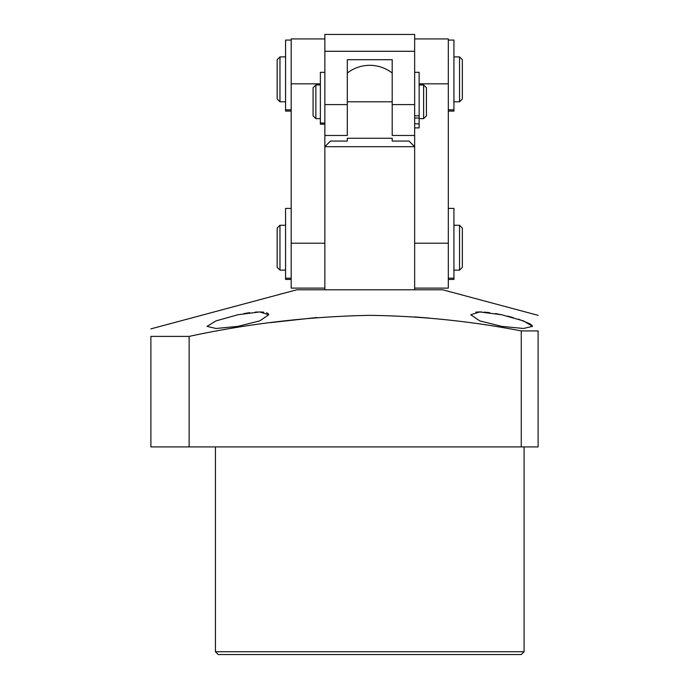 <?xml version="1.0" encoding="UTF-8"?>
<svg xmlns="http://www.w3.org/2000/svg" width="689" height="689" viewBox="0 0 689 689"><rect width="100%" height="100%" fill="white"/><g stroke="black" fill="none" stroke-linecap="round" stroke-linejoin="round"><path stroke-width="1.03" d="M448.315 279.441L453.93 279.441L453.93 208.414L448.315 208.414M291.189 208.414L285.573 208.414L285.573 279.441L291.189 279.441M320.368 84.954L315.881 84.954L315.881 118.629L320.368 118.629M423.623 84.954L426.431 87.761L426.431 115.821L423.623 118.629L423.623 84.954L419.136 84.954M423.623 118.629L419.136 118.629L419.136 115.838L414.649 115.838M315.881 84.954L313.073 87.761L313.073 115.821L315.881 118.629M291.189 40.065L285.573 40.065L285.573 111.084L291.189 111.084M453.93 270.148L459.537 270.148L459.537 225.251L453.93 225.251M279.967 270.148L277.159 267.341L277.159 228.059L279.967 225.251L279.967 270.148L285.573 270.148M459.537 270.148L462.345 267.341L462.345 228.059L459.537 225.251M453.93 101.791L459.537 101.791L459.537 56.894L453.93 56.894M279.967 101.791L277.159 98.983L277.159 59.702L279.967 56.894L279.967 101.791L285.573 101.791M459.537 101.791L462.345 98.983L462.345 59.702L459.537 56.894M414.649 121.436L414.649 118.043L419.136 118.043M324.855 104.599L324.855 135.466L347.308 135.466L324.855 135.466L324.855 146.688L414.649 146.688L414.649 135.466L392.196 135.466L414.649 135.466L414.649 51.287L324.855 51.287L324.855 104.599L347.308 104.599L347.308 59.702L392.196 59.702L392.196 135.466M414.649 51.287L414.649 34.45L324.855 34.45L324.855 51.287M347.308 135.466L347.308 104.599M419.136 118.629L419.136 127.896L414.649 127.896M414.649 72.328L419.136 72.328L419.136 115.838M448.315 111.084L453.93 111.084L453.93 40.065L448.315 40.065M414.649 289.785L414.649 146.688L409.033 141.073L392.196 141.073L392.196 138.265L347.308 138.265L347.308 141.073L330.47 141.073L324.855 146.688L324.855 289.785M324.855 72.328L320.368 72.328L320.368 124.209L324.855 124.209M215.433 446.911L215.433 651.742L524.079 651.742L524.079 446.911M215.433 651.742L218.232 654.55L521.272 654.55L524.079 651.742M501.626 314.752L523.416 320.876L532.494 326.362L523.476 328.481L501.626 326.362L479.742 320.867L470.768 314.752L479.777 311.936L501.626 314.752L495.598 313.573M532.296 325.733L529.944 323.804L518.576 319.205M513.288 317.62L507.578 316.113M489.758 312.677L484.333 312.117M481.895 311.979L479.63 311.945M479.596 311.945L475.789 312.151M538.109 315.347L442.708 289.785L296.804 289.785L150.891 328.877M521.272 330.927L538.109 330.927L538.109 446.911L521.272 446.911L521.272 330.927C471.233 321.212 420.721 316.018 369.752 315.347C308.861 316.518 248.651 323.537 189.13 336.396L150.891 336.396C150.891 326.465 150.891 326.465 150.891 336.396L150.891 446.911L189.13 446.911L189.13 336.396M538.109 330.927C538.109 310.627 538.109 310.627 538.109 330.927M429.178 318.077L414.649 316.923M237.877 326.362L216.045 328.481L207.01 326.362L216.105 320.867L237.877 314.752L259.701 311.936L268.744 314.752L259.753 320.876L237.877 326.362M521.272 446.911L189.13 446.911M316.871 317.517L269.95 322.676M268.236 313.659L266.557 312.746M263.775 312.16L259.865 311.945M257.505 311.988L255.137 312.126M249.745 312.677L243.949 313.573M324.855 288.105L291.189 288.105L291.189 38.937L324.855 38.937M414.649 288.105L448.315 288.105L448.315 38.937L414.649 38.937M448.315 278.184L453.93 278.184M285.573 278.184L291.189 278.184M285.573 109.827L291.189 109.827M392.196 104.599L414.649 104.599M419.136 123.822L414.649 123.822M448.315 109.827L453.93 109.827M392.196 101.791L347.308 101.791M324.855 123.03L320.368 123.03M291.189 83.834L320.368 83.834M291.189 243.208L324.855 243.208M414.649 243.208L448.315 243.208M419.136 83.834L448.315 83.834M279.967 225.251L285.573 225.251M279.967 56.894L285.573 56.894M392.196 73.043A36.474 36.474 0 0 0 347.308 73.043"/></g></svg>
